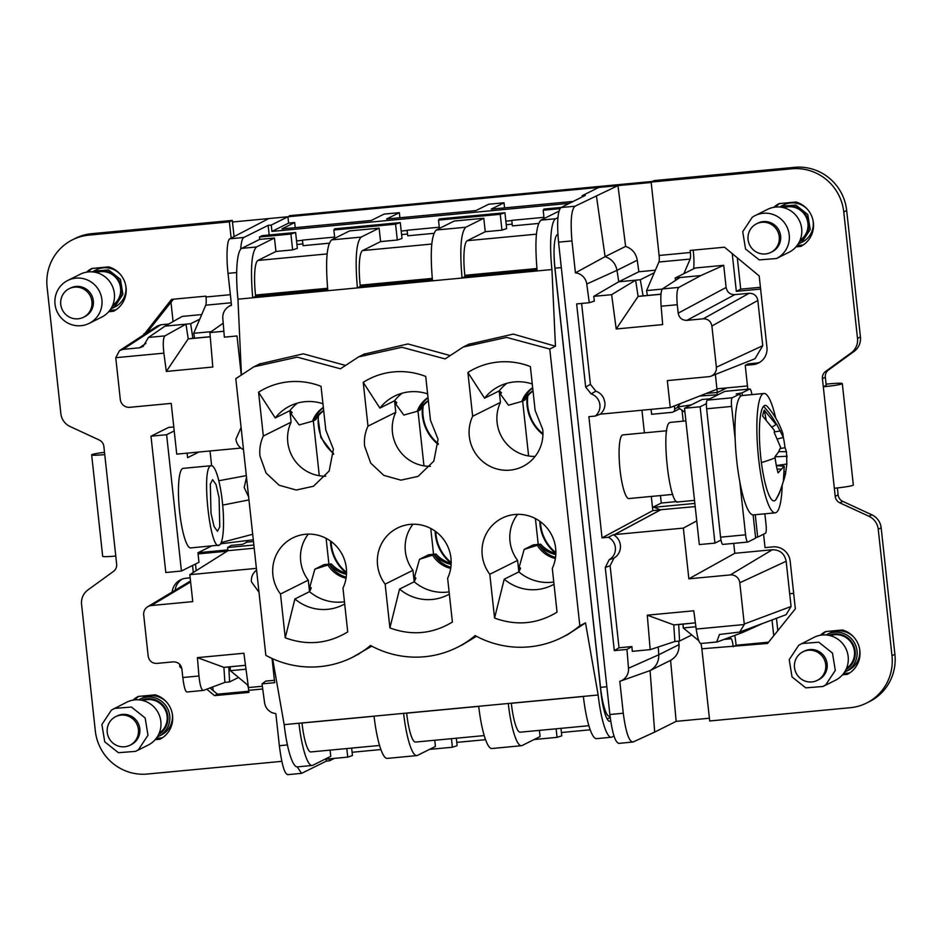 <?xml version="1.0" encoding="UTF-8"?>
<svg xmlns="http://www.w3.org/2000/svg" width="942" height="942" viewBox="0 0 942 942"><rect width="100%" height="100%" fill="white"/><g stroke="black" fill="none" stroke-linecap="round" stroke-linejoin="round"><path stroke-width="1.41" d="M826.099 384.148L829.207 383.853A16.144 1.166 173.8 0 1 842.313 383.582L853.334 485.024A16.144 1.166 173.8 0 1 834.329 488.239L835.201 496.34A7.995 7.819 63.5 0 0 839.852 502.84L868.936 516.275A15.99 15.649 63.5 0 1 878.238 529.263L891.98 655.738A47.96 46.947 63.5 0 1 866.51 703.073A47.96 46.947 63.5 0 1 850.273 707.713L709.691 720.971L701.849 648.791L767.553 643.457L795.342 608.815L790.185 561.255A15.99 15.649 63.5 0 0 772.84 546.878L765.034 547.62L763.573 534.196M843.761 211.926L857.503 338.402A15.99 15.649 63.5 0 1 851.179 352.861L825.581 371.454A7.995 7.819 63.5 0 0 822.425 378.696L823.308 386.797L826.228 385.337L825.345 377.236A7.995 7.819 63.5 0 1 828.513 370.006L854.111 351.401A15.99 15.649 63.5 0 0 860.423 336.942L846.681 210.466A47.96 46.947 63.5 0 0 794.659 167.335L654.066 180.605L651.146 182.065L791.727 168.795A47.96 46.947 63.5 0 1 843.761 211.926L846.681 210.466M647.378 295.458L646.589 290.572L658.917 262.017A6.394 1.225 -95.4 0 0 659.117 255.459L651.146 182.065M659.117 255.459L690.356 252.515L690.133 250.442L724.504 247.204L759.193 275.947L766.941 347.28A15.99 15.649 63.5 0 1 753.035 364.601L745.228 365.343L747.818 389.187M820.317 635.273A23.974 23.468 63.5 0 1 825.616 631.576L842.442 629.986A23.974 23.468 63.5 0 1 847.258 674.366L842.489 674.813M796.002 246.863L800.771 246.404A23.974 23.468 63.5 0 0 795.955 202.024L779.128 203.613A23.974 23.468 63.5 0 0 773.818 207.322M839.852 502.84L842.784 501.38L871.856 514.815A15.99 15.649 63.5 0 1 881.159 527.803L894.9 654.278A47.96 46.947 63.5 0 1 869.431 701.613L866.51 703.073M700.848 643.504A7.995 1.531 -95.4 0 1 701.849 648.791M683.009 624.04L683.233 627.937L698.787 640.737M729.638 637.463L731.18 638.735A7.995 1.531 -95.4 0 1 733.088 645.847M733.182 646.707L736.114 645.246L768.578 642.185M734.795 635.591A22.384 4.286 -95.4 0 1 735.879 643.174L736.114 645.246M706.406 403.671L700.13 406.791L714.943 543.11L721.007 540.084M759.876 362.246A15.99 15.649 63.5 0 1 755.967 363.141L748.148 363.883L745.228 365.343M693.194 250.16L693.288 251.055A22.384 4.286 -95.4 0 1 693.665 268.8M690.356 252.515A6.394 1.225 -95.4 0 1 690.156 259.074L658.917 262.017M683.845 273.698L690.156 259.074M842.313 383.582A16.144 1.166 173.8 0 1 823.308 386.797L834.329 488.239M837.379 487.932L838.133 494.88A7.995 7.819 63.5 0 0 842.784 501.38M822.025 635.038A23.974 23.468 63.5 0 1 826.134 631.529M849.672 672.953L843.537 673.542M775.537 207.087A23.974 23.468 63.5 0 1 779.646 203.566M797.05 245.579L803.185 245.002M683.233 627.937L695.891 626.736M773.735 635.744L772.028 619.954M742.955 632.353L717.357 641.914L742.955 632.353L762.808 623.404M678.746 641.125L679.029 644.658C679.3 651.628 676.474 656.868 670.586 660.354L650.074 670.574C656.021 667.066 658.917 661.79 658.764 654.761L679.029 644.658M709.397 718.216L676.168 721.36L670.586 660.354M733.724 543.381L734.795 553.295L772.287 549.751C779.964 549.787 784.592 553.625 786.158 561.255L739.788 582.78L744.262 623.993A7.995 7.807 -110.5 0 1 744.31 624.522L739.635 632.07L719.488 634.472L716.709 641.879L717.357 641.914L716.709 641.879M793.67 593.378L789.69 593.754L786.158 561.255M709.974 398.772L702.061 399.514L684.516 408.263L699.317 544.582L714.943 543.11M684.516 408.263L700.13 406.791M760.606 289.053L736.326 291.337L732.228 253.598M651.193 182.477L617.964 185.609L574.973 206.227C571.299 209.571 570.299 221.135 571.959 240.905L575.432 272.85L605.105 256.648L596.474 196.325M637.263 260.216L616.998 270.33L618.764 281.764L635.626 280.174L611.629 294.669L593.731 296.353L618.764 281.764L638.853 271.755L637.263 260.216C636.003 253.268 632.117 248.664 625.618 246.415L617.964 185.609L232.486 221.994L234.052 236.489M638.853 271.755L655.385 270.189M699.977 267.552L695.29 267.987L675.226 277.984L700.848 275.57L723.715 265.303L699.977 267.552M749.161 293.28L703.227 318.808C708.019 318.832 710.916 321.222 711.893 326.003L716.367 367.215L762.749 345.69L757.827 300.463C756.862 295.694 753.965 293.303 749.161 293.28L734.784 294.634C729.991 294.622 727.094 292.232 726.117 287.451L723.715 265.303M762.749 345.69L755.001 358.737L711.08 376.141A8.737 8.56 63.5 0 1 708.773 376.682L667.325 380.603L670.257 407.556L716.98 389.246L717.321 392.414L722.526 390.141L722.326 388.316M715.367 374.433L716.98 389.246M747.465 385.949L716.933 388.834M646.589 290.572L662.226 289.088M675.473 280.433L675.226 277.984M859.551 648.649A20.783 20.347 63.5 0 1 848.636 670.115L844.562 672.07A20.783 20.347 -116.5 0 0 854.253 642.479A20.783 20.347 -116.5 0 0 827.465 634.225L830.09 632.918A20.783 20.347 63.5 0 1 853.793 637.11M813.064 220.699A20.783 20.347 63.5 0 1 802.148 242.153L798.062 244.119L801.936 242.035L810.214 229.53L807.765 214.517L795.884 205.085L780.965 206.263L783.603 204.956A20.783 20.347 63.5 0 1 807.306 209.159M760.418 287.286L740.718 289.147L736.326 291.337M740.718 289.147L737.315 257.814M777.809 630.669L776.467 618.293M676.168 721.36L654.678 732.075L650.074 670.574L622.721 680.289M658.258 646.977L658.764 654.761L628.502 668.243A12.788 12.517 63.5 0 1 619.801 681.29L623.274 713.235L609.863 714.507C612.3 733.582 615.397 743.179 619.153 743.285M691.769 634.955L679.559 641.043L678.687 624.44M744.31 624.522L696.197 629.068L693.771 610.793L647.284 615.173L673.777 624.887L674.872 641.49L679.559 641.043M786.111 614.679L791.08 606.483L789.69 593.754M734.795 553.295L688.861 578.824L730.309 574.914A8.737 8.56 63.5 0 1 739.788 582.78M688.861 578.824L683.35 528.097L696.75 520.891M678.605 501.78C669.432 508.904 660.295 424.795 669.986 422.522A39.964 7.642 -95.4 0 1 670.539 422.357L685.882 420.909M725.01 391.366A7.995 1.531 84.6 0 0 724.893 391.354A7.995 1.531 84.6 0 0 724.787 391.389L707.23 400.138A7.995 1.531 84.6 0 0 706.63 408.793L731.616 406.438A7.995 1.531 84.6 0 1 732.217 397.783L739.976 393.921L736.161 393.921L742.025 392.896L749.773 389.034A7.995 1.531 84.6 0 1 749.891 388.999A7.995 1.531 84.6 0 1 751.893 394.616M706.63 408.793L720.571 537.175A7.995 1.531 84.6 0 0 722.785 544.405A7.995 1.531 84.6 0 0 722.903 544.382M720.571 537.175L745.569 534.821A7.995 1.531 84.6 0 0 747.783 542.05A7.995 1.531 84.6 0 0 747.889 542.015L755.649 538.153L753.117 514.909A59.947 11.469 84.6 0 0 753.341 514.897L775.219 512.837A59.947 11.469 84.6 0 0 782.178 486.19M775.702 418.048A59.947 11.469 84.6 0 0 763.95 393.473L742.084 395.546A59.947 11.469 84.6 0 0 740.259 396.547L739.976 393.921M755.555 537.364L757.686 537.128L765.446 533.266A7.995 1.531 84.6 0 0 766.046 524.612L764.869 513.814M716.367 367.215A8.737 8.56 63.5 0 1 711.08 376.141M703.227 318.808L686.871 320.362C682.067 320.339 679.182 317.949 678.205 313.168L677.274 304.702C676.415 295.058 676.933 289.288 678.829 287.392L700.848 275.57M654.278 272.768L640.313 279.727L643.092 295.859M642.762 295.859L638.099 296.424L635.626 280.174L640.313 279.727M625.618 246.415L605.105 256.648C611.676 258.944 615.644 263.501 616.998 270.33L586.76 284.001L589.28 302.723L594.367 301.099L593.731 296.353M718.087 394.733L699.694 396.017M212.762 686.918L213.163 690.592L209.995 687.954M104.503 452.325A16.144 1.166 -6.2 0 0 91.657 454.868A16.144 1.166 -6.2 0 0 104.75 454.597L103.867 446.496A7.995 7.819 63.5 0 0 99.216 439.996L70.144 426.561A15.99 15.649 63.5 0 1 60.841 413.573L47.1 287.098A47.96 46.947 63.5 0 1 72.569 239.763L75.49 238.302A47.96 46.947 63.5 0 1 91.727 233.675L232.309 220.404L232.486 221.994M146.693 332.926L173.422 299.203M210.019 450.983L211.62 465.701M170.973 302.252L173.081 321.587M201.682 314.569L182.136 316.418L165.05 326.132L185.974 324.154L188.212 338.873L192.886 338.308L190.661 323.718L185.974 324.154L164.921 335.882C163.143 337.848 162.801 343.606 163.884 353.156L166.322 371.431L212.798 367.039L209.901 332.573L223.866 331.254M268.753 218.568L229.836 238.797L243.848 237.466L268.14 225.362L269.176 234.982M573.266 201.411L491.229 209.148L504.017 202.777L488.71 204.226L475.922 210.596L386.573 219.027L399.361 212.656L391.707 213.375L384.042 214.105L371.266 220.475L281.917 228.906L294.693 222.536L288.605 223.113L287.934 216.754L271.261 225.067L268.14 225.362M294.693 222.536L295.235 227.646M399.361 212.656L399.891 217.767M504.017 202.777L504.559 207.899M582.25 196.937L582.109 195.736L598.794 187.423M582.109 195.736L585.241 195.441L560.961 207.546C557.605 211.196 556.804 222.736 558.547 242.165L609.863 714.507M195.465 564.034L196.195 570.664M175.141 589.986A15.99 15.649 63.5 0 1 182.124 579.13M206.769 689.167L214.576 695.643L217.496 694.183L213.163 690.592M217.496 694.183L248.806 691.228M186.905 692.005L203.437 690.415C201.4 690.156 199.916 685.352 198.95 675.991L182.807 677.51L181.888 669.044C180.935 664.287 178.05 661.896 173.21 661.861L156.855 663.404C152.086 663.427 149.201 661.025 148.188 656.221L143.714 615.008A8.737 8.56 63.5 0 1 147.729 606.719L190.52 580.967M227.175 551.176L198.067 553.92M329.253 758.852L329.464 760.818L334.351 758.381M329.464 760.818L326.332 761.112L301.617 773.347L297.201 766.882M618.717 743.415L633.177 741.966L654.678 732.075M253.48 541.52L247.016 542.133L242.624 544.323L231.179 545.394L227.599 547.514L253.869 545.029M633.177 741.966C629.126 742.108 625.829 732.535 623.274 713.235M674.872 641.49L650.192 649.639L632.294 651.334L631.894 646.565L626.948 649.438L628.502 668.243M695.373 622.85L678.476 624.57M696.197 629.068C697.61 638.464 699.188 643.268 700.919 643.468M683.35 528.097L614.62 534.585A7.995 7.783 61.7 0 1 614.443 534.597L660.448 509.881L654.054 507.267L694.855 503.417M695.196 506.584L659.388 509.869M742.308 395.522L742.025 392.896M757.686 537.128L755.26 514.721M745.569 534.821L739.788 481.668A59.947 11.469 84.6 0 0 753.117 514.909M740.259 396.547A59.947 11.469 84.6 0 0 735.16 438.984L731.616 406.438M763.95 393.473A59.947 11.469 84.6 0 0 759.37 464.948A59.947 11.469 84.6 0 0 775.219 512.837M735.16 438.984A59.947 11.469 84.6 0 0 737.492 467.008A59.947 11.469 84.6 0 0 739.788 481.668M581.614 303.454L590.41 384.348L595.827 391.154A13.412 13.129 63.5 0 1 603.869 398.666L604.894 402.552A13.412 13.129 63.5 0 1 600.266 414.162L601.349 414.056A7.995 7.807 68.6 0 1 601.526 414.044L670.257 407.556M679.912 277.549L662.403 288.935C660.895 290.96 660.472 296.718 661.131 306.232L677.274 304.702M575.432 272.85A12.788 12.517 63.5 0 1 586.76 284.001M660.99 294.269L638.099 296.424L616.198 328.982L662.673 324.59L661.131 306.232M691.334 404.872L677.404 407.015L680.607 403.494M651.299 496.434L652.5 507.42L654.054 507.267M660.448 509.881L652.841 510.588L652.5 507.42L661.26 503.04L676.839 501.568M717.321 392.414L706.217 393.462M716.897 392.449A15.99 15.649 63.5 0 1 716.992 392.767A319.703 312.956 63.5 0 1 717.521 394.78M181.806 668.479L179.887 666.889L179.592 664.216M179.887 666.889L181.076 666.3M91.657 454.868L102.678 556.31A16.144 1.166 -6.2 0 0 115.772 556.039L116.655 564.152A7.995 7.819 63.5 0 1 113.487 571.382L87.889 589.975A15.99 15.649 63.5 0 0 81.577 604.434L95.319 730.91A47.96 46.947 63.5 0 0 147.341 774.041L281.811 761.348M72.569 239.763A47.96 46.947 63.5 0 1 88.795 235.135L91.727 233.675M231.143 238.079L229.389 221.865L88.795 235.135M229.389 221.865L232.309 220.404M143.808 334.799L171.526 299.379L205.886 296.141L205.98 296.989A7.995 1.531 84.6 0 1 205.733 305.184L231.237 302.782M143.726 334.033L146.658 332.573M187.117 453.149L187.611 457.671L198.927 452.03M211.632 545.948L197.938 552.777L198.974 562.28L181.429 571.029L166.616 434.721L174.211 430.93M219.345 545.112L190.684 547.926A39.964 7.642 -95.4 0 1 179.463 510.328A39.964 7.642 -95.4 0 1 182.618 468.515A39.964 7.642 -95.4 0 1 183.172 468.351L211.291 465.701A39.964 7.642 84.6 0 0 210.737 465.854C201.046 468.139 210.184 552.247 219.345 545.112A39.964 7.642 84.6 0 0 222.512 503.299A39.964 7.642 84.6 0 0 211.291 465.701M192.545 565.494L193.298 572.477M199.669 319.232L190.661 323.718M211.208 331.655L193.699 333.303L194.617 338.178M193.699 333.303L205.733 305.184M163.884 353.156L115.784 357.689L119.528 350.624L123.072 349.364L139.416 347.833L143.102 346.468L148.483 337.436L164.921 335.882M119.528 350.624L157.314 326.003L160.799 324.778L168.771 324.024M243.848 237.466A31.969 6.111 84.6 0 0 240.705 249.206M229.836 238.797C227.01 239.715 226.104 256.283 228.035 273.357L236.689 272.532M241.199 374.469L237.007 335.964L224.361 337.165L222.807 318.349A12.788 12.517 63.5 0 1 231.508 305.302L228.035 273.357M271.261 225.067L271.944 231.414L569.392 203.342M288.605 223.113L271.944 231.414M302.488 240.351L296.542 240.905M407.144 230.472L401.198 231.037M511.8 220.593L505.866 221.158M326.12 759.146L326.332 761.112M227.599 547.514L227.952 550.681L189.825 574.667L192.757 601.62L151.309 605.529L190.625 581.979M147.729 606.719A8.737 8.56 63.5 0 1 151.309 605.529M182.807 677.51C183.984 687.012 185.374 691.828 186.999 691.97M238.503 677.486L229.577 681.937L224.891 682.373L203.437 690.415M228.812 666.901L229.577 681.937M246.015 669.197L230.343 670.669L230.213 666.759M230.343 670.669L247.181 684.634A6.394 1.225 84.6 0 1 248.712 690.321L248.935 692.394L214.576 695.643M172.174 591.812A15.99 15.649 63.5 0 1 186.033 578.235L190.178 577.846M272.05 658.458L274.675 682.679L262.029 683.868L264.549 702.591C265.314 707.218 267.775 710.562 271.944 712.647L275.876 713.742L279.35 745.699C281.835 765.069 284.72 774.677 288.04 774.536M380.898 749.549L352.096 752.269M485.554 739.682L456.752 742.39M590.222 729.803L561.408 732.523M247.016 542.133A15.99 15.649 63.5 0 1 246.345 540.79M590.41 384.348L585.665 387.068L591.129 393.886A12.788 12.517 63.5 0 1 595.226 416.07L588.88 416.67L589.739 424.595L602.044 537.882L608.391 537.281C612.418 539.483 614.749 542.875 615.385 547.455C615.738 552.848 613.666 556.957 609.156 559.784L605.259 567.473L610.11 565.742L619.024 647.778L614.302 650.628L626.948 649.438M585.665 387.068L576.634 303.925L589.28 302.723M614.302 650.628L605.259 567.473M631.894 646.565L619.024 647.778M647.284 615.173L650.192 649.639M652.841 510.588L602.044 537.882M608.391 537.281L613.36 534.703A13.412 13.129 63.5 0 1 613.96 558.076L609.156 559.772M614.443 534.597L613.36 534.703M666.724 430.753L622.862 434.886A31.969 6.111 84.6 0 0 620.425 473.002A31.969 6.111 84.6 0 0 628.879 498.553L672.741 494.409M775.655 499.966A47.96 9.173 84.6 0 0 776.302 499.036A79.929 79.929 0 0 0 779.54 492.843L783.921 479.808A28.707 5.487 84.6 0 1 783.626 480.196A28.707 5.487 84.6 0 1 783.438 480.396L784.239 466.16L778.068 472.86A28.707 5.487 84.6 0 1 775.101 457.824A28.707 5.487 84.6 0 1 774.96 456.717L778.398 452.184L780.624 447.356L774.206 432.437A28.707 5.487 84.6 0 1 774.43 430.47L762.643 416.058A45.746 8.749 84.6 0 1 764.28 410.123L776.067 424.548A28.707 5.487 84.6 0 1 776.349 424.147A28.707 5.487 84.6 0 1 776.549 423.947L783.355 437.477L782.908 433.709A79.929 79.929 0 0 0 767.6 406.826A47.96 9.173 84.6 0 0 763.515 406.343A47.96 9.173 84.6 0 0 761.407 462.581A47.96 9.173 84.6 0 0 775.655 499.966A79.929 77.173 -139.1 0 0 783.626 480.196M595.226 416.07L600.266 414.162M611.629 294.669L616.198 328.982M846.505 668.349A18.381 17.992 -116.5 0 0 830.22 635.673M800.017 240.387A18.381 17.992 -116.5 0 0 783.72 207.723M641.938 410.229L644.399 432.861M660.46 495.563L661.26 503.04M683.209 421.168L682.02 410.229M651.087 409.358L651.628 414.28L671.929 412.361A3.203 3.132 63.5 0 0 674.707 408.899L677.863 407.333M674.39 405.931L674.707 408.899M702.897 394.757L704.145 395.793M115.772 357.689A7.995 7.842 -123.1 0 0 115.819 358.231L120.293 399.443A8.737 8.56 63.5 0 0 129.784 407.309L171.22 403.388L176.731 454.126L240.94 448.062M86.511 272.179A23.974 23.468 63.5 0 1 91.81 268.47L108.636 266.88A23.974 23.468 63.5 0 1 113.452 311.26L108.683 311.72M155.183 739.67L159.952 739.223A23.974 23.468 63.5 0 0 155.124 694.843L138.297 696.432A23.974 23.468 63.5 0 0 132.999 700.13M181.429 571.029L165.804 572.512L150.991 436.193L168.547 427.444L173.787 426.95M166.616 434.721L150.991 436.193M223.207 323.177L209.901 332.573M165.05 326.132L148.483 337.436M258.991 592.247L251.42 581.791C251.055 577.199 252.609 573.442 256.083 570.522M243.46 449.263L242.918 449.322A12.788 12.517 63.5 0 1 235.924 439.149L241.093 427.491M561.314 267.587L554.991 268.187L576.775 469.846M554.991 268.187A31.969 6.111 -95.4 0 1 554.061 250.419M512.189 224.161L506.254 224.726M522.645 401.033L528.615 455.963M407.533 234.04L401.586 234.593M417.989 410.912L423.959 465.843M302.877 243.919L296.93 244.473M313.333 420.791L319.291 475.722M610.051 716.191L609.38 716.25A31.969 6.111 -95.4 0 1 600.525 687.342L578.494 485.695M256.401 568.379L189.825 574.667M227.952 550.681L254.21 548.197M198.95 675.991L197.408 657.634L223.902 667.348L228.6 667.03M245.497 665.311L223.902 667.348L224.891 682.373M197.408 657.634L243.884 653.242L248.452 687.554L262.347 686.247M262.029 683.868L265.715 681.113L274.416 680.301M328.911 564.176L326.097 538.329M433.567 554.296L430.753 528.45M538.223 544.417L535.421 518.571M610.11 565.742L613.96 558.064M778.704 451.618L786.464 451.713L785.027 447.638A28.707 5.487 84.6 0 0 784.886 446.532A28.707 5.487 84.6 0 0 783.367 437.382M786.464 451.713L786.853 464.041L785.769 471.907A28.707 5.487 84.6 0 1 785.557 473.873L783.826 480.22M786.959 455.634L786.97 456.269L774.972 456.811M88.218 271.944A23.974 23.468 63.5 0 1 92.328 268.423M115.866 309.859L109.731 310.436M134.706 699.894A23.974 23.468 63.5 0 1 138.815 696.385M156.219 738.398L162.354 737.81M221.205 542.545L252.691 534.279M219.769 526.896L219.086 497.741L216.048 484.553L212.609 479.69L210.325 484.07L210.996 513.237L214.034 526.425L217.472 531.276L219.769 526.896M210.254 336.8L188.212 338.873L166.322 371.431M542.933 434.556A41.566 40.683 63.5 0 1 527.131 396.77M538.565 223.442L512.377 225.915L511.777 220.369L543.946 217.331M536.916 268.517L464.83 275.323A31.969 6.111 -95.4 0 1 467.244 240.705L485.248 231.72L501.956 230.154L506.666 228.588L504.947 212.739L439.337 218.921L438.513 220.122L439.419 228.423M438.265 444.436A41.566 40.683 63.5 0 1 422.475 406.65M433.909 233.322L407.721 235.794L407.121 230.248L439.29 227.21M432.248 278.396L360.174 285.19A31.969 6.111 -95.4 0 1 362.588 250.572L380.592 241.599L397.3 240.022L402.01 238.467L400.291 222.606L334.681 228.8L333.857 230.001L334.763 238.302M317.819 416.517L320.833 437.441L333.609 454.303M329.241 243.201L303.065 245.674L302.464 240.116L334.634 237.09M292.632 249.901L297.354 248.335L295.623 232.486L262.194 235.641L259.427 237.019L290.913 234.052L292.632 249.901L275.924 251.479L274.463 238.008L256.459 246.981C251.514 252.256 250.266 269.188 252.727 297.778L255.647 296.318L327.71 289.524M327.592 288.276L255.517 295.07A31.969 6.111 -95.4 0 1 257.92 260.451L275.924 251.479M346.526 573.183A41.566 40.683 63.5 0 1 330.489 541.014M451.183 563.304A41.566 40.683 63.5 0 1 435.145 531.147M555.839 553.437A41.566 40.683 63.5 0 1 539.801 521.267M780.117 448.639L785.027 447.638M776.326 465.548L786.853 464.041M784.427 471.553L785.769 471.907M784.356 473.473L785.557 473.873M784.239 466.16L776.361 465.689M777.068 469.034L781.66 469.116M772.075 426.985L776.067 424.548M764.28 410.123L766.105 419.614M774.253 431.919L780.482 430.941M783.355 437.477L777.586 438.913M125.745 285.556A20.783 20.347 63.5 0 1 114.83 307.01L110.756 308.976L114.63 306.892L122.896 294.387L120.446 279.385L108.566 269.942L93.658 271.131L96.284 269.812A20.783 20.347 63.5 0 1 119.987 274.016M172.233 713.518A20.783 20.347 63.5 0 1 161.317 734.972L158.692 736.279A20.783 20.347 -116.5 0 0 166.934 707.336A20.783 20.347 -116.5 0 0 138.757 699.847L142.784 697.775A20.783 20.347 63.5 0 1 166.475 701.967M220.593 543.805L253.292 539.801M527.85 395.875A41.048 40.176 -116.5 0 0 542.945 433.791M561.197 207.428L544.005 209.053L543.181 210.243L544.076 218.544M558.959 211.161L540.885 220.145C535.939 225.409 534.691 242.341 537.152 270.943L462.051 278.031L464.971 276.571L537.034 269.777M543.181 210.243L559.913 208.665M464.83 275.323L464.971 276.571M485.248 231.72L483.788 218.25L465.784 227.234L436.228 230.013L454.232 221.04L483.788 218.25M360.174 285.19L360.315 286.45L357.383 287.911L462.051 278.031C459.59 249.43 460.838 232.497 465.784 227.234M438.513 220.122L500.237 214.293L501.956 230.154M500.237 214.293L504.947 212.739M423.193 405.755A41.048 40.176 -116.5 0 0 438.277 443.67M432.496 280.822C430.035 252.22 431.283 235.288 436.228 230.013M380.592 241.599L379.12 228.129L361.116 237.101L331.56 239.892L349.564 230.92L379.12 228.129M241.399 374.315L237.949 299.179L357.383 287.911C354.934 259.309 356.17 242.377 361.116 237.101M333.857 230.001L395.569 224.172L397.3 240.022M395.569 224.172L400.291 222.606M318.526 415.634A41.048 40.176 -116.5 0 0 333.621 453.538M327.84 290.689C325.379 262.1 326.615 245.167 331.56 239.892M255.517 295.07L255.647 296.318M237.949 299.179A47.96 9.173 -95.4 0 1 241.682 248.37L259.686 239.398L259.427 237.019M259.686 239.398L274.463 238.008M290.913 234.052L295.623 232.486M331.101 541.473A41.048 40.176 -116.5 0 0 346.538 572.418M456.305 738.222L457.106 745.675L452.395 747.241L429.481 749.396M451.465 738.669L452.395 747.241M272.615 658.717L284.166 724.633L403.612 713.365A47.96 9.173 84.6 0 0 416.764 755.602A47.96 9.173 84.6 0 0 417.424 755.413L435.428 746.441L434.757 740.247M374.056 716.144A47.96 9.173 84.6 0 0 387.209 758.392L416.764 755.602M301.993 722.95L302.005 723.032A31.969 6.111 84.6 0 0 310.86 751.94L379.567 745.463M298.944 723.232A47.96 9.173 84.6 0 0 312.108 765.481A47.96 9.173 84.6 0 0 312.768 765.293L330.772 756.308L330.1 750.126M324.825 759.276L347.739 757.109L352.449 755.543L351.637 748.089M346.809 748.549L347.739 757.109M435.769 531.594A41.048 40.176 -116.5 0 0 451.194 562.551M560.961 728.343L561.773 735.796L557.052 737.362L534.149 739.517M556.121 728.802L557.052 737.362M403.612 713.365L508.268 703.486A47.96 9.173 84.6 0 0 521.421 745.723A47.96 9.173 84.6 0 0 522.08 745.534L540.084 736.562L539.413 730.38M478.713 706.276A47.96 9.173 84.6 0 0 491.865 748.513L521.421 745.723M406.661 713.07L406.661 713.153A31.969 6.111 84.6 0 0 415.516 742.072L484.223 735.584M540.425 521.715A41.048 40.176 -116.5 0 0 555.851 552.671M610.204 717.439L607.143 718.958M603.916 706.37L603.198 706.724M508.268 703.486L583.369 696.397A47.96 9.173 84.6 0 0 596.533 738.646L611.311 737.245A47.96 9.173 84.6 0 0 611.97 737.056L613.996 736.043M511.318 703.191L511.329 703.274A31.969 6.111 84.6 0 0 520.184 732.193L588.88 725.705M822.955 686.482L835.436 680.265A23.974 23.468 -116.5 0 0 844.95 646.871A23.974 23.468 -116.5 0 0 814.041 637.345L798.757 645.223L789.208 659.647L792.045 676.957L805.751 687.86L822.955 686.482L825.757 684.834L835.307 670.41L832.469 653.089L818.763 642.197L801.56 643.574M776.467 258.532L788.949 252.303A23.974 23.468 -116.5 0 0 798.463 218.909A23.974 23.468 -116.5 0 0 767.553 209.383L755.072 215.612A23.974 23.468 -116.5 0 0 752.269 217.261L742.72 231.685L745.546 249.006L759.264 259.898L776.467 258.532L779.269 256.872A23.974 23.468 -116.5 0 0 755.072 215.612M557.888 234.346L557.381 234.593A31.969 6.111 -95.4 0 0 554.979 269.212L600.949 692.417A31.969 6.111 84.6 0 0 609.804 721.337A31.969 6.111 84.6 0 0 610.239 721.207L610.699 720.971M500.438 402.411L499.189 390.906L484.565 398.207L467.891 372.467A71.451 69.944 63.5 0 1 530.37 366.568L535.127 410.371L542.722 429.411A37.562 36.773 -116.5 0 1 522.775 466.502A37.562 36.773 -116.5 0 1 469.304 436.346A37.562 36.773 -116.5 0 1 472.648 416.27L500.438 402.411A37.562 36.773 63.5 0 0 497.093 422.487A37.562 36.773 63.5 0 0 504.688 441.527A37.562 36.773 63.5 0 0 535.103 456.423M567.39 634.767L585.512 622.886L579.825 625.712L549.775 349.046L506.56 337.389L463.228 347.033L445.107 358.914L401.904 347.268L358.572 356.912L340.451 368.793L297.236 357.148L253.916 366.791L235.794 378.672L265.844 655.349A95.907 93.882 63.5 0 0 352.402 657.351L371.784 646.153M585.512 622.886L598.146 694.996A47.96 9.173 84.6 0 0 611.311 737.245M468.786 344.266L513.296 334.092L555.45 346.209L551.93 269.542A47.96 9.173 84.6 0 1 555.662 218.744L557.923 217.614M555.45 346.209L549.775 349.046M551.93 269.542L537.152 270.943M430.435 466.302A37.562 36.773 63.5 0 1 400.032 451.406A37.562 36.773 63.5 0 1 392.437 432.366A37.562 36.773 63.5 0 1 395.781 412.29L394.533 400.786L379.897 408.086L363.223 382.346A71.451 69.944 63.5 0 1 425.713 376.447L430.47 420.25L438.065 439.29L433.838 461.097L418.095 476.381L400.903 480.149L383.806 475.369L370.724 463.123L364.648 446.225C363.918 439.184 365.025 432.496 367.981 426.149L363.223 382.346M360.315 286.45L432.378 279.644M325.779 476.181A37.562 36.773 63.5 0 1 295.364 461.286A37.562 36.773 63.5 0 1 287.781 442.245A37.562 36.773 63.5 0 1 291.113 422.169L289.865 410.665L275.241 417.954L258.567 392.213A71.451 69.944 63.5 0 1 321.045 386.326L325.814 430.129L333.397 449.169L329.182 470.965L313.45 486.26L296.247 490.028L279.15 485.236L266.056 473.002L259.98 456.093C259.25 449.063 260.369 442.363 263.324 436.028L258.567 392.213M284.166 724.633A47.96 9.173 84.6 0 0 297.331 766.87L312.108 765.481M285.249 637.816L280.492 594.013A37.562 36.773 63.5 0 1 272.897 574.973A37.562 36.773 63.5 0 1 292.844 537.894A37.562 36.773 63.5 0 1 346.315 568.05A37.562 36.773 63.5 0 1 342.97 588.114L347.728 631.917C327.981 643.845 307.163 645.812 285.249 637.816L294.905 598.959L309.529 591.658L308.281 580.154A37.562 36.773 63.5 0 1 300.686 561.114A37.562 36.773 63.5 0 1 304.03 541.049A37.562 36.773 63.5 0 1 308.305 534.102M389.906 627.937L385.148 584.134A37.562 36.773 63.5 0 1 377.554 565.094A37.562 36.773 63.5 0 1 397.5 528.015A37.562 36.773 63.5 0 1 450.971 558.17A37.562 36.773 63.5 0 1 447.627 578.247L452.395 622.05C432.649 633.966 411.819 635.932 389.906 627.937L399.561 589.08L414.186 581.791L412.937 570.287A37.562 36.773 63.5 0 1 405.354 551.247A37.562 36.773 63.5 0 1 408.687 531.17A37.562 36.773 63.5 0 1 412.973 524.235M494.562 618.07L489.805 574.267A37.562 36.773 63.5 0 1 482.222 555.227A37.562 36.773 63.5 0 1 502.168 518.135A37.562 36.773 63.5 0 1 555.639 548.291A37.562 36.773 63.5 0 1 552.295 568.367L557.052 612.17C537.305 624.099 516.475 626.053 494.562 618.07L504.217 579.2L518.854 571.912L517.605 560.408A37.562 36.773 63.5 0 1 510.011 541.367A37.562 36.773 63.5 0 1 513.355 521.291A37.562 36.773 63.5 0 1 517.629 514.356M583.369 696.397L598.146 694.996M472.648 416.27L467.891 372.467M579.825 625.712A95.907 93.882 63.5 0 1 561.715 637.593A95.907 93.882 63.5 0 1 475.168 635.591A95.907 93.882 63.5 0 1 457.058 647.472A95.907 93.882 63.5 0 1 370.512 645.47A95.907 93.882 63.5 0 1 352.402 657.351M462.652 644.681L476.44 636.286M357.984 654.56L358.702 654.207M364.13 354.145L407.933 343.948L449.593 355.393M259.545 363.977L303.265 353.827L344.925 365.26M532.666 387.668A28.778 28.166 -116.5 0 0 521.868 401.433L508.48 405.19L500.473 394.203A42.755 41.848 -116.5 0 1 501.497 392.708L499.189 390.906A44.757 43.815 -116.5 0 1 506.867 383.312M367.981 426.149L395.781 412.29M427.998 397.548A28.778 28.166 -116.5 0 0 417.212 411.301L403.824 415.069L395.805 404.083A42.755 41.848 -116.5 0 1 396.829 402.575L394.533 400.786A44.757 43.815 -116.5 0 1 402.21 393.191M263.324 436.028L291.113 422.169M323.341 407.427A28.778 28.166 -116.5 0 0 312.544 421.18L299.167 424.936L291.149 413.962A42.755 41.848 -116.5 0 1 292.173 412.455L289.865 410.665A44.757 43.815 -116.5 0 1 297.554 403.07M280.492 594.013L308.281 580.154M314.84 569.18L323.942 564.635L331.337 563.94L314.84 569.18L309.918 586.725A42.755 41.848 -116.5 0 0 311.249 588.008L309.529 591.658A44.757 43.815 -116.5 0 0 344.454 601.761M385.148 584.134L412.937 570.287M419.496 559.301L428.598 554.767L435.993 554.061L419.496 559.301L414.574 576.845A42.755 41.848 -116.5 0 0 415.905 578.129L414.186 581.791A44.757 43.815 -116.5 0 0 449.11 591.894M489.805 574.267L517.605 560.408M524.152 549.422L533.254 544.888L540.649 544.193L524.152 549.422L519.23 566.978A42.755 41.848 -116.5 0 0 520.561 568.25L518.854 571.912A44.757 43.815 -116.5 0 0 553.778 582.015M802.984 651.793L804.444 651.063A15.99 15.649 63.5 0 1 820.576 678.57A15.99 15.649 63.5 0 1 818.704 679.677L817.244 680.407A15.99 15.649 -116.5 0 0 823.591 658.14A15.99 15.649 -116.5 0 0 801.112 652.888A15.99 15.649 -116.5 0 0 817.244 680.407M756.485 223.831L757.945 223.101A15.99 15.649 63.5 0 1 774.077 250.607A15.99 15.649 63.5 0 1 772.216 251.714L770.756 252.444A15.99 15.649 -116.5 0 0 777.091 230.178A15.99 15.649 -116.5 0 0 754.624 224.938A15.99 15.649 -116.5 0 0 770.756 252.444M112.699 305.243A18.381 17.992 -116.5 0 0 96.414 272.579M159.186 733.206A18.381 17.992 -116.5 0 0 142.901 700.542M484.565 398.207A44.757 43.815 63.5 0 1 499.201 386.255A44.757 43.815 63.5 0 1 532.265 383.995M399.561 589.08A44.757 43.815 -116.5 0 0 447.403 595.132A44.757 43.815 -116.5 0 0 449.358 594.096M427.597 393.874A44.757 43.815 -116.5 0 0 394.545 396.135A44.757 43.815 -116.5 0 0 379.897 408.086M322.941 403.741A44.757 43.815 -116.5 0 0 289.889 406.014A44.757 43.815 -116.5 0 0 275.241 417.954M504.217 579.2A44.757 43.815 -116.5 0 0 552.059 585.253A44.757 43.815 -116.5 0 0 554.014 584.217M294.905 598.959A44.757 43.815 -116.5 0 0 342.747 604.999A44.757 43.815 -116.5 0 0 344.69 603.963M500.32 394.215L500.037 391.554M395.664 404.094L395.381 401.433M291.007 413.974L290.713 411.313M328.216 565.424A28.778 28.166 -116.5 0 0 346.044 578.258M310.165 590.328L309.777 586.76M432.873 555.544A28.778 28.166 -116.5 0 0 450.7 568.379M414.821 580.449L414.433 576.881M537.541 545.665A28.778 28.166 -116.5 0 0 555.356 558.512M519.489 570.569L519.101 567.013M533.019 390.942A31.969 31.298 -116.5 0 0 524.988 399.95L523.328 400.703A28.778 28.166 63.5 0 1 532.689 387.963M521.868 401.433L523.328 400.703M428.363 400.821A31.969 31.298 -116.5 0 0 420.332 409.829L418.672 410.571A28.778 28.166 63.5 0 1 428.033 397.842M417.212 411.301L418.672 410.571M323.695 410.7A31.969 31.298 -116.5 0 0 315.664 419.708L314.004 420.45A28.778 28.166 63.5 0 1 323.377 407.709M312.544 421.18L314.004 420.45M331.337 563.94A31.969 31.298 -116.5 0 0 346.515 573.278M329.676 564.694A28.778 28.166 -116.5 0 0 346.197 577.187M435.993 554.061A31.969 31.298 -116.5 0 0 451.183 563.398M434.333 554.814A28.778 28.166 -116.5 0 0 450.865 567.308M540.649 544.193A31.969 31.298 -116.5 0 0 555.839 553.531M539.001 544.935A28.778 28.166 -116.5 0 0 555.521 557.44M532.984 390.659A31.969 31.298 -116.5 0 0 523.528 400.68M428.327 400.538A31.969 31.298 -116.5 0 0 418.86 410.559M323.671 410.418A31.969 31.298 -116.5 0 0 314.204 420.426M346.468 574.361A31.969 31.298 63.5 0 1 329.877 564.67M451.136 564.482A31.969 31.298 63.5 0 1 434.533 554.791M555.792 554.614A31.969 31.298 63.5 0 1 539.189 544.923M89.149 323.389L101.63 317.16A23.974 23.468 -116.5 0 0 111.144 283.766A23.974 23.468 -116.5 0 0 80.235 274.24L67.753 280.469A23.974 23.468 -116.5 0 0 58.239 313.863A23.974 23.468 -116.5 0 0 91.951 321.728A23.974 23.468 -116.5 0 0 67.753 280.469M135.636 751.339L148.118 745.122A23.974 23.468 -116.5 0 0 157.632 711.728A23.974 23.468 -116.5 0 0 126.723 702.202L111.439 710.08L101.889 724.504L104.727 741.825L118.433 752.717L135.636 751.339L138.439 749.691L147.988 735.266L145.15 717.957L131.444 707.053L114.241 708.431M69.166 288.688L70.638 287.958A15.99 15.649 63.5 0 1 86.77 315.464A15.99 15.649 63.5 0 1 84.898 316.571L83.438 317.301A15.99 15.649 -116.5 0 0 89.784 295.034A15.99 15.649 -116.5 0 0 67.306 289.795A15.99 15.649 -116.5 0 0 83.438 317.301M115.666 716.65L117.126 715.92A15.99 15.649 63.5 0 1 133.258 743.426A15.99 15.649 63.5 0 1 131.385 744.533L129.925 745.263A15.99 15.649 -116.5 0 0 136.272 722.997A15.99 15.649 -116.5 0 0 113.794 717.757A15.99 15.649 -116.5 0 0 129.925 745.263M891.98 655.738L894.9 654.278M878.238 529.263L881.159 527.803M731.18 638.735L724.363 639.371M753.035 364.601L755.967 363.141M791.727 168.795L794.659 167.335M857.503 338.402L860.423 336.942M851.179 352.861L854.111 351.401M825.581 371.454L828.513 370.006M822.425 378.696L825.345 377.236M835.201 496.34L838.133 494.88M868.936 516.275L871.856 514.815M289.359 215.706L652.394 181.441L289.359 215.706M791.08 606.483L744.262 623.993M730.309 574.914L772.287 549.751M757.827 300.463L711.893 326.003M734.784 294.634L686.871 320.362M726.117 287.451L678.205 313.168M827.465 634.225A20.783 20.347 -116.5 0 0 826.075 634.99L827.465 634.225M780.965 206.263L779.576 207.028L780.965 206.263M560.961 207.546L574.973 206.227M614.62 534.585L660.625 509.858M707.23 400.138L732.217 397.783M724.787 391.389L749.773 389.034M662.403 288.935L678.829 287.392M845.928 669.644A19.181 18.781 -116.5 0 0 852.875 643.892A19.181 18.781 -116.5 0 0 828.83 635.367M799.428 241.682A19.181 18.781 -116.5 0 0 806.387 215.93A19.181 18.781 -116.5 0 0 782.343 207.405M716.992 392.767L720.383 391.083M722.514 390.023L726.753 387.904M227.87 549.928L198.008 552.742M139.416 347.833L145.963 343.359M160.799 324.778L123.072 349.364M558.547 242.165L571.959 240.905M287.416 744.934L279.35 745.699M115.772 556.039L104.75 454.597M262.712 689.002L248.712 690.321M230.354 294.693L205.98 296.989M248.064 684.551L247.181 684.634M606.848 686.742L600.525 687.342M591.129 393.886L595.827 391.154M761.407 462.581A79.929 14.095 -7.4 0 0 775.101 457.824M763.515 406.343A79.929 77.173 40.9 0 1 776.349 424.147M218.803 480.738L246.321 475.628M222.689 505.1L248.959 499.919M246.51 477.311L244.19 487.485L248.653 497.011M467.244 240.705L536.445 234.169M362.588 250.572L431.777 244.049M257.92 260.451L327.121 253.928M302.005 723.032L374.056 716.226M406.661 713.153L478.724 706.359M511.329 703.274L583.381 696.479M93.658 271.131L92.269 271.885L93.658 271.131M157.243 736.927A20.783 20.347 -116.5 0 0 158.692 736.279L157.243 736.927M555.662 218.744L540.885 220.145M241.682 248.37L256.459 246.981M609.344 721.289L610.239 721.207M112.11 306.539A19.181 18.781 -116.5 0 0 119.069 280.787A19.181 18.781 -116.5 0 0 95.024 272.262M158.609 734.501A19.181 18.781 -116.5 0 0 165.556 708.749A19.181 18.781 -116.5 0 0 141.512 700.224M695.373 622.874L674.342 624.852M694.525 500.379L678.052 501.933M641.643 296L660.99 294.163M620.236 681.148L624.558 679.641M717.156 641.961L700.766 643.516M786.099 614.69L739.635 632.07M724.893 391.354L749.891 388.999M722.785 544.405L747.783 542.05M677.404 407.015L684.94 412.255M301.617 773.347L287.64 774.665M227.858 549.904L198.067 552.718M228.27 306.845L231.449 304.713M191.768 338.449L210.243 336.706M245.497 665.323L224.467 667.301M787.006 457.235A79.929 79.929 0 0 0 786.97 455.904M679.783 408.675L673.012 412.054M561.715 637.593L568.014 634.449M469.516 343.901L463.217 347.045M260.192 363.659L253.893 366.791M457.058 647.472L463.358 644.328M364.86 353.78L358.561 356.924"/></g></svg>
